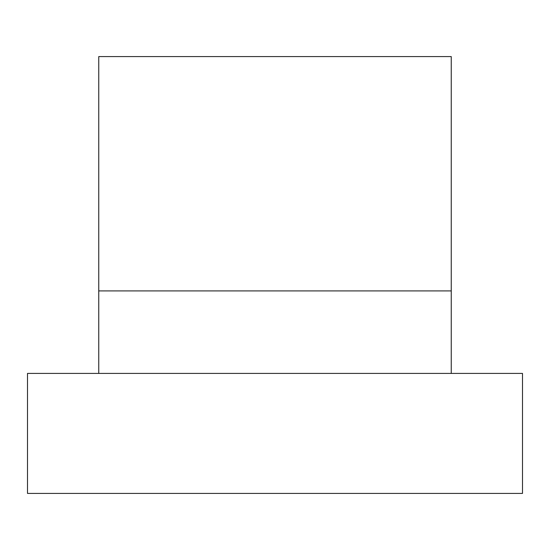 <?xml version="1.0" encoding="UTF-8"?>
<svg xmlns="http://www.w3.org/2000/svg" width="550" height="550" viewBox="0 0 550 550"><rect width="100%" height="100%" fill="white"/><g stroke="black" fill="none" stroke-linecap="round" stroke-linejoin="round"><path stroke-width="0.82" d="M451.248 290.909L98.752 290.909L98.752 56.588L451.248 56.588L451.248 373.409M27.5 373.409L522.5 373.409L522.5 493.412L27.5 493.412L27.5 373.409M98.752 290.909L98.752 373.409"/></g></svg>
